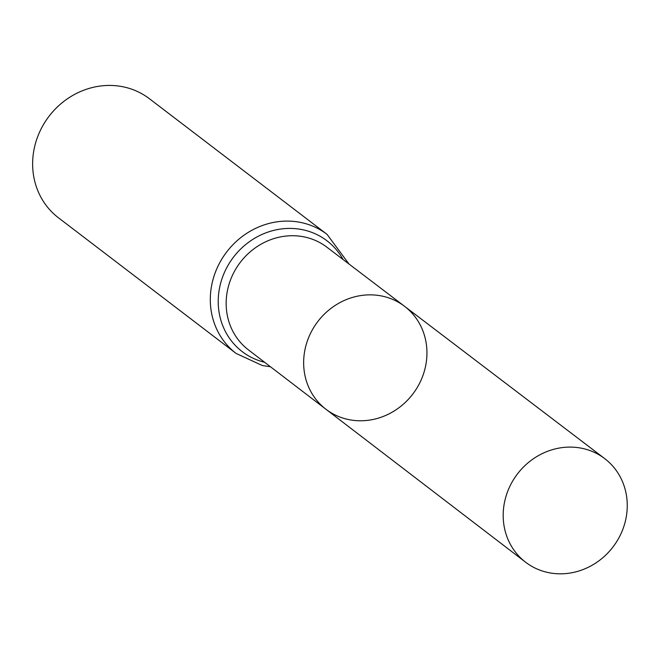 <?xml version="1.0" encoding="UTF-8"?>
<svg xmlns="http://www.w3.org/2000/svg" width="659" height="659" viewBox="0 0 659 659"><rect width="100%" height="100%" fill="white"/><g stroke="black" fill="none" stroke-linecap="round" stroke-linejoin="round"><path stroke-width="0.99" d="M348.084 419.462A64.771 59.755 127.4 0 0 419.791 382.846A64.771 59.755 127.4 0 0 404.535 306.287A64.771 59.755 127.4 0 0 317.803 321.559A64.771 59.755 127.4 0 0 325.917 409.239A64.771 59.755 127.4 0 0 348.084 419.462M236.144 353.463A74.92 69.113 127.4 0 1 226.68 251.977A74.92 69.113 127.4 0 1 327.07 234.373L149.404 98.718A74.92 69.113 127.4 0 0 49.005 116.322A74.92 69.113 127.4 0 0 58.478 217.808L236.144 353.463L262.348 365.531L270.503 366.783M325.917 409.239L248.369 349.83A64.615 59.607 127.4 0 1 240.28 262.364A64.615 59.607 127.4 0 1 326.79 247.125L404.535 306.287A64.771 59.755 127.4 0 0 317.803 321.559A64.771 59.755 127.4 0 0 325.917 409.239L525.594 562.209A65.175 60.126 127.4 0 0 547.901 572.498A65.175 60.126 127.4 0 0 620.061 535.643A65.175 60.126 127.4 0 0 604.698 458.606A65.175 60.126 127.4 0 0 582.54 448.425A65.175 60.126 127.4 0 0 510.42 485.197A65.175 60.126 127.4 0 0 525.594 562.209M343.092 259.531A69.763 64.36 127.4 0 0 233.475 257.167A69.763 64.36 127.4 0 0 264.63 362.293M327.07 234.373L348.973 264.004M404.535 306.287L604.698 458.606"/></g></svg>
